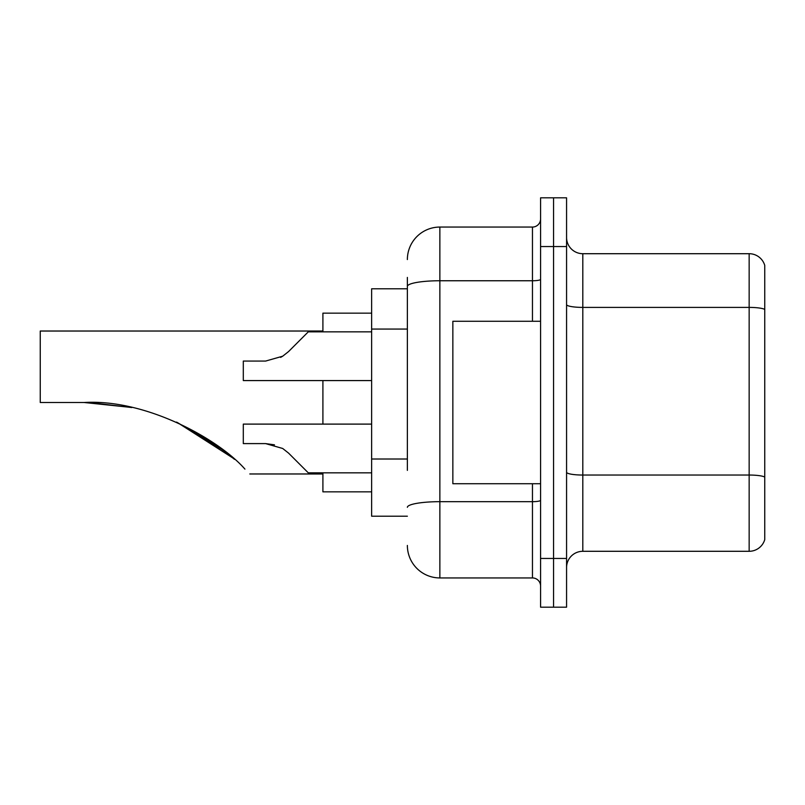 <?xml version="1.0" encoding="UTF-8"?>
<svg xmlns="http://www.w3.org/2000/svg" width="805" height="805" viewBox="0 0 805 805"><rect width="100%" height="100%" fill="white"/><g stroke="black" fill="none" stroke-linecap="round" stroke-linejoin="round"><path stroke-width="1.21" d="M407.37 317.693L407.37 277.423L407.37 288.794L371.638 288.794L371.638 516.206L407.37 516.206M407.37 470.382L407.37 277.423M540.578 558.449L540.578 607.181L553.568 607.181L553.568 558.449L553.568 607.181L566.569 607.181L566.569 558.449L553.568 558.449L553.568 246.551L553.568 558.449L540.578 558.449L540.578 246.551L553.568 246.551L553.568 197.819L553.568 246.551L566.569 246.551L566.569 558.449M566.569 246.551L566.569 197.819L540.578 197.819L540.578 246.551M407.37 259.552A32.492 32.492 0 0 1 439.862 227.06L439.862 577.94L532.457 577.94L532.457 483.725M439.862 227.06L532.457 227.06A8.12 8.12 0 0 0 540.578 218.94M540.578 586.06A8.12 8.12 0 0 0 532.457 577.94M439.862 577.94A32.492 32.492 0 0 1 407.37 545.448M566.569 567.545A16.241 16.241 0 0 1 582.81 551.294L749.153 551.294L749.153 253.706L582.81 253.706A16.241 16.241 0 0 1 566.569 237.455A16.241 16.241 0 0 0 582.81 253.706L582.81 551.294M764.75 265.398A16.241 16.241 0 0 0 749.153 253.706A16.241 16.241 0 0 1 764.75 265.398L764.75 539.602A16.241 16.241 0 0 1 749.153 551.294M764.75 309.653L764.75 477.073A16.241 2.817 180 0 0 749.153 475.041L582.81 475.041A16.241 2.817 -0 0 1 566.569 472.213M233.38 458.327L177.261 422.444M322.906 331.026L40.25 331.026L40.25 402.5L84.123 402.5L131.175 407.421L84.123 402.5C145.604 398.807 218.467 438.896 244.941 469.114C251.391 475.564 251.391 475.564 244.941 469.114M322.906 380.574L322.906 424.104M322.906 472.837L322.906 491.845L371.638 491.845M371.638 313.155L322.906 313.155L322.906 331.841M89.597 402.56L131.789 407.551M176.476 422.092L215.428 444.239L234.547 459.353M224.374 450.901L177.16 422.394M540.578 321.276L452.853 321.276L452.853 483.725L540.578 483.725M288.562 453.114L308.285 472.837L288.562 453.114L282.696 448.476L288.562 453.114M371.638 424.104L243.301 424.104L243.301 443.595L265.59 443.595L282.696 448.476M371.638 472.837L308.285 472.837L300.164 464.716M274.475 444.833L265.59 443.595M288.562 351.564L308.285 331.841L288.562 351.564L282.696 356.202L288.562 351.564L282.696 356.202L265.59 361.073L243.301 361.073L243.301 380.574L371.638 380.574M280.613 357.39L282.696 356.202M300.164 339.962L308.285 331.841L371.638 331.841M407.37 329.064L371.638 329.064M407.37 459.011L371.638 459.011M540.578 500.267A8.12 1.409 0 0 1 532.457 501.676L439.862 501.676A32.492 5.645 180 0 0 407.37 507.321M407.37 286.399A32.492 5.645 180 0 1 439.862 280.754L532.457 280.754L532.457 227.06M532.457 321.276L532.457 280.754A8.12 1.409 0 0 0 540.578 279.345M764.75 309.422A16.241 2.817 180 0 0 749.153 307.399L582.81 307.399A16.241 2.817 -0 0 1 566.569 304.572M249.802 473.974L322.906 473.974"/></g></svg>

